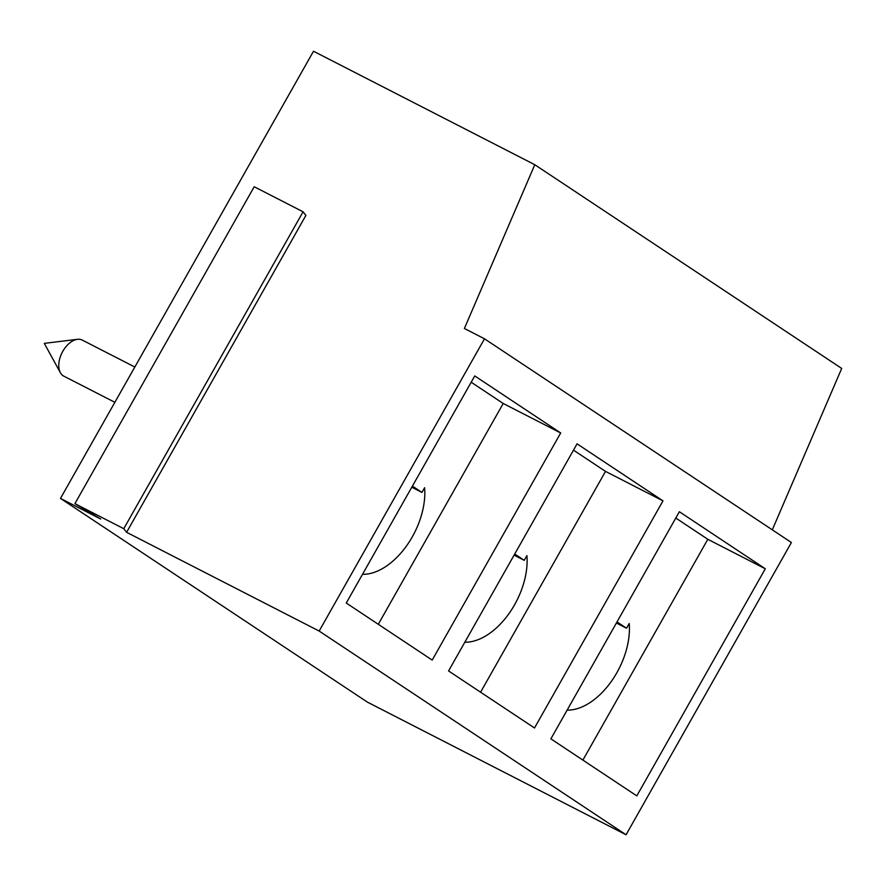 <?xml version="1.0" encoding="UTF-8"?>
<svg xmlns="http://www.w3.org/2000/svg" width="886" height="886" viewBox="0 0 886 886"><rect width="100%" height="100%" fill="white"/><g stroke="black" fill="none" stroke-linecap="round" stroke-linejoin="round"><path stroke-width="1.33" d="M303.067 211.798L305.891 215.409L126.598 532.309L319.159 631.053L626.059 834.767L367.402 702.122L60.492 498.408L100.727 519.041L74.911 503.636L123.774 528.698L303.067 211.798L254.204 186.747L74.911 503.636M319.159 631.053L484.498 338.806L464.386 328.485L534.79 164.718L313.5 51.233L60.492 498.408M567.129 710.107A62.795 37.91 117.1 0 0 629.215 623.5L626.535 628.229L616.39 623.035M617.021 621.917L626.535 628.229M582.888 760.099L707.814 539.297L675.797 518.044M464.818 642.206A62.795 37.91 117.1 0 0 526.915 555.6L524.235 560.329L514.09 555.123M765.294 568.779L679.363 511.731L550.87 738.846L636.801 795.883L765.294 568.779L707.814 539.297M662.994 500.867L577.063 443.831L448.571 670.946L534.502 727.982L662.994 500.867L605.515 471.396L573.486 450.143M560.694 432.966L474.752 375.93L346.26 603.034L432.202 660.081L560.694 432.966L503.215 403.484L471.186 382.231M626.059 834.767L791.408 542.52L484.498 338.806M772.304 529.839L841.7 368.432L534.79 164.718M362.518 574.305A62.795 37.91 117.1 0 0 424.615 487.699L421.935 492.428L411.791 487.222M412.422 486.104L421.935 492.428M378.289 624.287L503.215 403.484M514.722 554.016L524.235 560.329M480.589 692.199L605.515 471.396M114.859 402.322L63.792 376.14A20.256 12.227 -62.9 0 1 63.083 375.719A20.256 12.227 -62.9 0 1 60.359 372.685A20.256 12.227 -62.9 0 1 62.153 352.528A20.256 12.227 -62.9 0 1 77.47 339.316A20.256 12.227 -62.9 0 1 82.287 340.091L134.827 367.025M123.774 528.698L126.598 532.309M77.47 339.316L44.3 343.369L60.359 372.685"/></g></svg>
